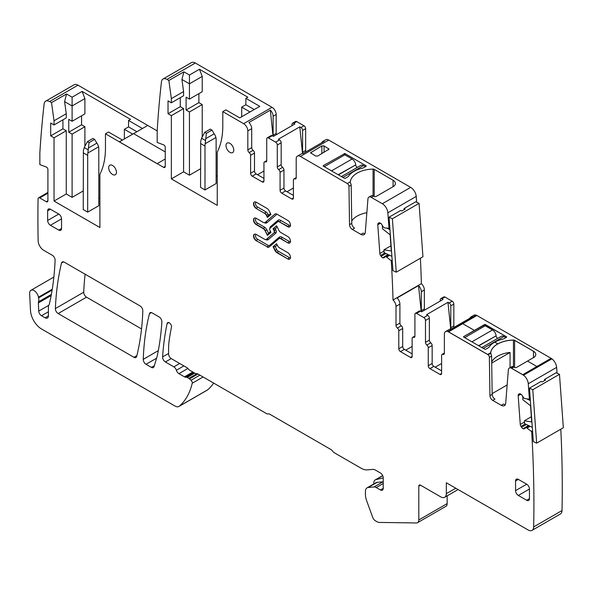 <?xml version="1.0" encoding="UTF-8"?>
<svg xmlns="http://www.w3.org/2000/svg" width="593" height="593" viewBox="0 0 593 593"><rect width="100%" height="100%" fill="white"/><g stroke="black" fill="none" stroke-linecap="round" stroke-linejoin="round"><path stroke-width="0.89" d="M46.247 201.687A2.357 1.364 -120 0 0 47.425 201.805A2.357 1.364 -120 0 0 47.914 200.723L46.247 201.687L39.731 197.929A2.357 1.364 60 0 0 38.552 197.81A2.357 1.364 60 0 0 38.063 198.855A1173.288 677.399 -120 0 0 38.145 240.676A1173.288 677.399 -120 0 0 38.152 240.832A7.865 4.544 -120 0 0 43.712 250.305L52.317 255.279A3.929 2.268 -120 0 1 55.097 260.238A314.557 181.606 -120 0 1 49.434 303.757A7.954 4.596 -120 0 1 48.804 305.217A3.929 2.268 -120 0 0 48.411 306.625L48.411 315.884L45.075 317.811A4.722 2.728 -120 0 0 47.433 318.041A4.722 2.728 -120 0 0 48.411 315.884M383.219 483.54L376.251 487.565L380.439 489.981A3.929 2.268 -120 0 0 382.403 490.174A3.929 2.268 -120 0 0 383.219 488.38L383.219 477.78A3.929 2.268 -120 0 0 380.439 472.969L375.525 470.13A7.865 4.544 -120 0 0 372.745 469.382L367.371 469.864A18.086 10.444 -120 0 1 360.974 468.151L334.289 452.741A3.929 2.268 -120 0 1 332.621 451.14A3.929 2.268 -120 0 0 330.953 449.531L269.785 414.218A3.929 2.268 -120 0 0 268.118 413.899A3.929 2.268 -120 0 1 266.45 413.573L197.98 374.042A3.929 2.268 -120 0 0 196.513 373.679A3.929 2.268 -120 0 1 195.053 373.316L189.486 370.106A2.357 1.364 -120 0 1 188.515 369.187A3.929 2.268 -120 0 0 186.899 367.645L171.362 358.676A3.929 2.268 -120 0 1 168.582 353.858L168.582 348.632A62.91 36.321 -120 0 1 169.005 341.805A269.341 155.499 -120 0 1 171.466 327.173A3.143 1.816 -120 0 0 170.354 323.734A3.143 1.816 -120 0 0 167.715 322.651A3.143 1.816 -120 0 0 167.115 323.578A314.557 181.606 -120 0 0 162.601 356.919A3.929 2.268 -120 0 0 165.373 361.96L173.838 366.852A3.929 2.268 -120 0 1 176.388 370.247A3.929 2.268 -120 0 0 178.938 373.642L184.482 376.851A3.929 2.268 -120 0 0 185.661 377.222L186.61 377.259A1.964 1.134 -120 0 1 187.195 377.452L188.796 378.371A3.929 2.268 -120 0 1 189.515 378.897L191.035 380.246A2.357 1.364 -120 0 1 192.221 383.241A94.369 54.482 -120 0 1 179.368 406.161A7.865 4.544 -120 0 1 178.96 406.45A7.865 4.544 -120 0 1 175.031 406.064L41.599 329.026A15.729 9.08 -120 0 1 30.495 310.532L29.65 293.476A6.293 3.632 -120 0 1 30.947 290.288A6.293 3.632 -120 0 1 35.372 291.556A6.293 3.632 -120 0 1 38.449 297.226A7.954 4.596 -120 0 0 38.582 297.894A7.865 4.544 -120 0 1 38.523 301.807A3.929 2.268 -120 0 0 38.375 302.934L38.738 311.11A3.929 2.268 -120 0 0 41.517 315.75L45.075 317.811M376.251 487.565A6.293 3.632 -120 0 0 374.027 486.964L368.209 487.483A7.865 4.544 -120 0 0 367.052 487.839A7.865 4.544 -120 0 0 365.429 491.441L365.429 494.162A15.729 9.08 -120 0 0 366.726 500.944L372.775 517.563A3.929 2.268 -120 0 0 375.228 520.684L376.933 521.67A7.865 4.544 -120 0 0 379.372 522.426L416.464 522.952A5.9 3.402 -120 0 0 417.583 522.67A5.9 3.402 -120 0 0 418.806 519.972L418.806 486.127A2.357 1.364 -120 0 1 419.295 485.052A2.357 1.364 -120 0 1 420.474 485.163L440.769 496.882A7.865 4.544 -120 0 0 444.706 497.275A7.865 4.544 -120 0 0 446.329 493.672L446.329 482.761L528.111 529.972A7.865 4.544 -120 0 0 532.04 530.364A7.865 4.544 -120 0 0 533.67 526.918A1187.853 685.812 -120 0 0 531.676 431.845A0.786 0.452 -120 0 0 531.365 431.422L526.206 427.434L524.457 428.68A2.75 1.586 -120 0 1 524.345 428.761A2.75 1.586 -120 0 1 523.137 428.717L528.437 425.448M417.583 522.67L445.943 506.296A5.9 3.402 -120 0 0 447.166 503.598L418.806 519.972M447.166 495.852L447.166 503.598M532.04 530.364L560.4 513.99A7.865 4.544 -120 0 0 562.031 510.543A1187.853 685.812 -120 0 0 560.8 429.199M532.596 431.319L531.676 431.845M526.391 424.477L521.521 427.286A2.75 1.586 -120 0 0 522.944 428.62M521.521 427.286L520.95 426.397L525.235 423.928M530.216 398.585L529.201 399.178A0.786 0.452 -120 0 1 529.023 399.208L524.093 398.392L522.04 395.338A2.75 1.586 -120 0 0 520.617 393.997L520.424 393.908A2.75 1.586 -120 0 0 519.216 393.856A2.75 1.586 -120 0 0 519.105 393.937L518.623 394.323A2.75 1.586 -120 0 0 518.178 395.701L520.261 424.477A2.75 1.586 -120 0 0 520.95 426.397M529.201 399.178A0.786 0.452 -120 0 0 529.356 398.755L528.274 383.753A7.865 4.544 -120 0 0 523.515 375.206L511.062 368.023A4.722 2.728 -120 0 0 509.313 368.075A4.722 2.728 -120 0 0 508.342 369.906L505.71 403.196A6.293 3.632 -120 0 1 504.421 405.634A6.293 3.632 -120 0 1 501.278 405.323L492.724 400.386A3.929 2.268 -120 0 1 489.944 395.627L489.373 357.327A2.357 1.364 -120 0 0 488.128 354.777L447.878 331.539A5.9 3.402 -120 0 0 445.61 331.576A5.9 3.402 -120 0 0 444.387 334.274L444.387 353.272A2.357 1.364 -120 0 1 443.898 354.355A2.357 1.364 -120 0 1 442.993 354.369A2.357 1.364 60 0 0 442.096 354.384L444.387 353.065M557.049 373.167L556.627 367.378A7.865 4.544 -120 0 0 551.875 358.839L523.515 375.206A7.865 4.544 -120 0 0 522.73 374.694L511.67 368.305A4.722 2.728 -120 0 0 511.062 368.023L513.286 366.733A4.722 2.728 -120 0 0 511.537 366.785L509.313 368.075M451.125 329.063A2.357 1.364 60 0 1 450.784 327.692L450.784 305.862A2.357 1.364 -120 0 0 449.116 302.971L447.967 302.311L426.56 314.675L427.701 315.335A2.357 1.364 -120 0 1 429.369 318.226L429.369 340.108A2.357 1.364 -120 0 0 430.763 342.813A2.357 1.364 60 0 1 432.156 345.511L432.156 363.494A2.357 1.364 60 0 0 433.824 366.378L441.607 370.877M454.179 327.292A2.357 1.364 60 0 1 453.838 325.928L453.838 304.098A2.357 1.364 -120 0 0 452.17 301.207L449.116 302.971M440.214 301.088L440.214 299.761A2.357 1.364 60 0 1 440.703 298.687A2.357 1.364 60 0 1 441.881 298.798L443.03 299.465L421.623 311.822L420.474 311.162A2.357 1.364 60 0 0 419.295 311.043L415.404 313.289A2.357 1.364 60 0 1 416.582 313.408L423.81 317.581L427.701 315.335M440.703 298.687L443.764 296.915A2.357 1.364 60 0 1 444.943 297.034L452.17 301.207M424.625 310.087A2.357 1.364 -120 0 1 424.366 308.916L421.312 310.68A2.357 1.364 -120 0 0 421.534 311.77M424.366 308.916L424.366 289.97A5.9 3.402 60 0 0 421.393 283.639A1187.853 685.812 -120 0 0 421.386 283.439A1187.853 685.812 -120 0 0 420.393 258.244M421.312 310.68L421.312 291.741L424.366 289.97M421.393 283.639L393.033 300.014A5.9 3.402 60 0 1 396.005 306.344L399.904 304.098A5.9 3.402 60 0 0 397.117 297.945L418.525 285.589A5.9 3.402 60 0 1 421.312 291.741M393.033 300.014A1187.853 685.812 -120 0 0 393.026 299.806A1187.853 685.812 -120 0 0 391.261 260.727L385.798 256.48L384.056 257.733A2.75 1.586 -120 0 1 383.938 257.807A2.75 1.586 -120 0 1 382.737 257.762L388.03 254.501M392.173 260.201L391.261 260.727M385.984 253.522L381.121 256.332A2.75 1.586 -120 0 0 382.537 257.666M381.121 256.332L380.543 255.45L384.827 252.974M389.823 227.808L388.993 228.29L384.642 227.89L383.486 227.252L381.633 224.384A2.75 1.586 -120 0 0 380.217 223.042L380.017 222.953A2.75 1.586 -120 0 0 378.816 222.901A2.75 1.586 -120 0 0 378.697 222.983L378.215 223.368A2.75 1.586 -120 0 0 377.771 224.747L379.861 253.522A2.75 1.586 -120 0 0 380.543 255.45M364.925 233.686A6.293 3.632 -120 0 1 363.094 233.086L360.87 234.368L352.316 229.432L354.547 228.149A3.929 2.268 -120 0 1 351.768 223.391L349.536 224.673L348.966 186.372A2.357 1.364 -120 0 0 347.298 183.519L300.369 156.419L328.722 140.044L410.682 187.366A7.865 4.544 -120 0 1 416.227 196.424L416.642 202.213M416.227 196.424L387.866 212.798L388.993 228.29M387.866 212.798A7.865 4.544 -120 0 0 382.329 203.74L371.262 197.35A4.722 2.728 -120 0 0 368.905 197.121A4.722 2.728 -120 0 0 367.942 198.951L365.303 232.241A6.293 3.632 -120 0 1 364.013 234.68A6.293 3.632 -120 0 1 360.87 234.368M350.255 182.34L350.3 181.784A23.594 13.624 180 0 1 373.049 169.094A1.571 0.912 180 0 1 374.213 169.353L393.092 180.257A7.865 4.544 180 0 1 395.39 183.467A7.865 4.544 180 0 1 393.092 186.676L376.266 196.387A1.571 0.912 180 0 1 374.042 196.387L373.486 196.068A4.722 2.728 -120 0 0 371.129 195.831L368.905 197.121M315.572 156.011L310.621 152.779L321.858 145.908L324.082 145.908L329.041 149.147L317.796 156.011L315.572 156.011M323.163 166.047L344.296 178.248A0.786 0.452 180 0 0 345.408 178.248L347.913 176.803A2.75 1.586 180 0 0 348.528 176.254A24.38 14.076 180 0 1 362.523 168.175A2.75 1.586 180 0 0 363.479 167.819L365.985 166.374L365.985 165.729L344.852 153.528L344.852 154.817L352.094 158.998L331.517 170.873M344.852 153.528L323.163 165.729M365.985 165.729A0.786 0.452 180 0 1 365.985 166.374M300.369 156.419A5.9 3.402 -120 0 0 297.419 156.129A5.9 3.402 -120 0 0 296.196 158.828L296.196 177.826A2.357 1.364 -120 0 1 295.707 178.901A2.357 1.364 -120 0 1 294.803 178.923A2.357 1.364 60 0 0 293.906 178.938L296.196 177.611M328.722 140.044A5.9 3.402 -120 0 0 325.779 139.755L322.718 141.519A5.9 3.402 -120 0 0 321.732 142.757M297.419 156.129L301.311 153.883A5.9 3.402 -120 0 1 302.875 153.646L324.282 141.29A5.9 3.402 -120 0 0 322.718 141.519M302.934 153.609A2.357 1.364 60 0 1 302.593 152.245L302.593 130.416A2.357 1.364 -120 0 0 300.925 127.525L299.776 126.865L278.369 139.222L279.518 139.889A2.357 1.364 -120 0 1 281.186 142.772L281.186 164.661A2.357 1.364 -120 0 0 282.572 167.359A2.357 1.364 60 0 1 283.965 170.065L283.965 188.04A2.357 1.364 60 0 0 285.633 190.931L293.416 195.423M305.988 151.845A2.357 1.364 60 0 1 305.647 150.481L305.647 128.651A2.357 1.364 -120 0 0 303.979 125.76L300.925 127.525M292.023 125.642L292.023 124.315A2.357 1.364 60 0 1 292.512 123.233A2.357 1.364 60 0 1 293.691 123.351L294.84 124.019L273.432 136.375L272.283 135.715A2.357 1.364 60 0 0 271.105 135.597L267.213 137.843A2.357 1.364 60 0 1 268.392 137.961L275.619 142.135L279.518 139.889M292.512 123.233L295.573 121.469A2.357 1.364 60 0 1 296.752 121.587L303.979 125.76M276.434 134.641A2.357 1.364 -120 0 1 276.175 133.462L273.121 135.234A2.357 1.364 -120 0 0 273.343 136.323M276.175 133.462L276.175 114.523A5.9 3.402 60 0 0 272.009 107.303L195.327 63.028A7.865 4.544 -120 0 0 191.391 62.636L163.031 79.01A7.865 4.544 -120 0 0 161.444 81.849A1173.288 677.399 -120 0 0 157.182 130.808L157.182 142.453L163.616 144.862A1.964 1.134 -120 0 1 165.247 147.383L165.247 166.374A2.357 1.364 60 0 1 164.758 167.456A2.357 1.364 60 0 1 163.579 167.337L165.247 166.374M273.121 135.234L273.121 116.287L276.175 114.523M273.017 136.131L270.334 110.142L248.927 122.499A5.9 3.402 60 0 1 251.714 128.651L251.714 147.642A2.357 1.364 60 0 0 253.1 150.348L249.208 152.594A2.357 1.364 60 0 1 247.822 149.896L247.822 130.897L251.714 128.651M270.334 110.142A5.9 3.402 60 0 1 273.121 116.287M199.441 69.255L202.22 76.423L189.434 83.806L189.434 75.037L199.441 69.255L247.822 97.185L245.873 98.312L259.771 106.34L239.757 117.896L225.851 109.868L222.798 111.632L243.649 123.67A5.9 3.402 60 0 1 247.822 130.897M195.327 63.028L166.967 79.403L168.857 80.492L183.874 71.827L181.925 79.469L183.593 91.567L183.593 95.747L171.362 102.804L168.027 100.877L168.027 113.723L180.257 106.658L183.593 108.586L183.593 171.829L189.434 175.202L200.553 168.783M189.434 75.037L183.874 71.827M166.967 79.403A7.865 4.544 -120 0 0 163.031 79.01M54.03 201.049L66.268 193.985L66.268 130.742L54.03 137.798L54.03 201.049L99.906 227.534L99.906 174.238A86.504 49.945 -120 0 0 105.465 148.028L105.465 133.788L157.182 163.705L119.371 141.875L147.731 125.442L77.994 85.184A7.865 4.544 -120 0 0 74.066 84.792L45.705 101.166A7.865 4.544 -120 0 0 44.119 104.005A1173.288 677.399 -120 0 0 39.85 152.964L39.85 164.609L46.284 167.011A1.964 1.134 -120 0 1 47.914 169.531L47.914 200.723M77.994 85.184L49.634 101.551A7.865 4.544 -120 0 0 45.705 101.166M143.261 359.343A3.929 2.268 -120 0 0 146.034 364.28L151.4 367.378A3.929 2.268 -120 0 0 153.365 367.571A3.929 2.268 -120 0 0 154.061 366.615L156.93 357.09A31.459 18.161 -120 0 0 157.323 355.541A314.557 181.606 -120 0 0 161.882 321.977A3.929 2.268 -120 0 0 159.109 316.936L152.112 312.896A3.929 2.268 -120 0 0 150.148 312.696A3.929 2.268 -120 0 0 149.421 313.756A290.963 167.989 -120 0 0 143.261 359.343L158.301 350.656M140.037 305.921L64.222 262.15A3.929 2.268 -120 0 0 62.258 261.95A3.929 2.268 -120 0 0 61.524 263.033A314.557 181.606 -120 0 0 55.379 308.582A3.929 2.268 -120 0 0 58.158 313.549L133.959 357.312A3.929 2.268 -120 0 0 135.93 357.505A3.929 2.268 -120 0 0 136.657 356.445A290.963 167.989 -120 0 0 142.817 310.865A3.929 2.268 -120 0 0 140.037 305.921M85.103 274.203A314.557 181.606 -120 0 0 83.739 292.208A3.929 2.268 -120 0 0 86.519 297.175L141.534 328.937M501.278 405.323L503.501 404.041A6.293 3.632 -120 0 0 505.332 404.641M492.16 393.611L507.156 384.953M463.57 337.002L484.703 349.203A0.786 0.452 180 0 0 485.815 349.203L488.313 347.757A2.75 1.586 180 0 0 488.936 347.209A24.38 14.076 180 0 1 494.732 342.154L497.772 343.91A23.594 13.624 180 0 0 490.7 352.739L491.123 354.458A2.357 1.364 -120 0 1 491.597 356.037L492.168 394.345A3.929 2.268 -120 0 0 494.947 399.104L492.724 400.386M441.607 373.442A2.357 1.364 60 0 1 441.118 374.524A2.357 1.364 60 0 1 439.939 374.405L441.607 373.442L441.607 355.466A2.357 1.364 60 0 1 442.096 354.384M439.939 374.405L429.925 368.631A2.357 1.364 60 0 1 428.257 365.74L428.257 347.757L432.156 345.511M429.369 340.108L425.477 342.354A2.357 1.364 -120 0 0 426.871 345.059A2.357 1.364 60 0 1 428.257 347.757M425.477 342.354L425.477 320.472A2.357 1.364 -120 0 0 423.81 317.581M414.915 336.046L412.624 337.373A2.357 1.364 -120 0 1 413.521 337.35A2.357 1.364 60 0 0 414.425 337.335A2.357 1.364 60 0 0 414.915 336.253L414.915 314.372A2.357 1.364 60 0 1 415.404 313.289M412.624 337.373A2.357 1.364 -120 0 0 412.135 338.447L412.135 356.43L410.467 357.394A2.357 1.364 -120 0 0 411.646 357.505A2.357 1.364 -120 0 0 412.135 356.43M410.467 357.394L400.46 351.612L404.352 349.366L412.135 353.858M398.792 330.746L402.684 328.5A2.357 1.364 -120 0 0 401.291 325.794L397.399 328.04A2.357 1.364 -120 0 1 398.792 330.746L398.792 348.721A2.357 1.364 -120 0 0 400.46 351.612M402.684 328.5L402.684 346.475A2.357 1.364 -120 0 0 404.352 349.366M397.399 328.04A2.357 1.364 60 0 1 396.005 325.342L396.005 306.344M401.291 325.794A2.357 1.364 60 0 1 399.904 323.096L399.904 304.098M366.852 212.717A23.594 13.624 0 0 0 351.731 220.967M349.536 224.673A3.929 2.268 -120 0 0 352.316 229.432M351.768 223.391L351.189 185.09A2.357 1.364 -120 0 0 350.715 183.504L350.255 182.37M293.416 197.995A2.357 1.364 60 0 1 292.927 199.078A2.357 1.364 60 0 1 291.749 198.959L293.416 197.995L293.416 180.013A2.357 1.364 60 0 1 293.906 178.938M291.749 198.959L281.742 193.177A2.357 1.364 60 0 1 280.074 190.286L280.074 172.311L283.965 170.065M281.186 164.661L277.287 166.907A2.357 1.364 -120 0 0 278.68 169.613A2.357 1.364 60 0 1 280.074 172.311M277.287 166.907L277.287 145.026A2.357 1.364 -120 0 0 275.619 142.135M266.724 160.599L264.434 161.919A2.357 1.364 -120 0 1 265.338 161.904A2.357 1.364 60 0 0 266.235 161.889A2.357 1.364 60 0 0 266.724 160.807L266.724 138.925A2.357 1.364 60 0 1 267.213 137.843M264.434 161.919A2.357 1.364 -120 0 0 263.944 163.001L263.944 180.976L262.276 181.94A2.357 1.364 -120 0 0 263.455 182.058A2.357 1.364 -120 0 0 263.944 180.976M262.276 181.94L252.27 176.165L256.161 173.919L263.944 178.411M249.208 152.594A2.357 1.364 -120 0 1 250.602 155.299L250.602 173.275A2.357 1.364 -120 0 0 252.27 176.165M250.602 155.299L254.493 153.046L254.493 171.029A2.357 1.364 -120 0 0 256.161 173.919M254.493 153.046A2.357 1.364 -120 0 0 253.1 150.348M222.798 111.632L222.798 125.872A86.504 49.945 -120 0 1 217.238 152.09L217.238 205.378L171.362 178.893L183.593 171.829M216.126 175.847L217.238 176.484M171.362 178.893L171.362 115.65L183.593 108.586M171.362 115.65L168.027 113.723M180.257 97.667L180.257 106.658M171.362 102.804L171.362 98.631L183.593 91.567M171.362 98.631L168.857 80.492M105.465 133.788L108.526 132.024L122.425 140.044L119.371 141.816L163.579 167.337M98.794 197.995L99.906 198.64M66.268 193.985L72.101 197.358L83.228 190.931M66.268 130.742L62.932 128.814L50.694 135.879L54.03 137.798M54.03 124.96L66.268 117.896L66.268 113.723L54.03 120.787L54.03 124.96L50.694 123.033L50.694 135.879M62.932 119.823L62.932 128.814M66.268 113.723L64.6 101.625L66.542 93.976L51.532 102.648L54.03 120.787M233.775 150.081A5.507 3.18 -120 0 0 231.374 144.536A5.507 3.18 -120 0 0 227.134 143.069A5.507 3.18 -120 0 0 225.992 145.582A5.507 3.18 -120 0 0 228.394 151.126A5.507 3.18 -120 0 0 232.641 152.601A5.507 3.18 -120 0 0 233.775 150.081M518.341 479.389L515.562 480.99A3.929 2.268 -120 0 1 516.377 479.188A3.929 2.268 -120 0 1 518.341 479.389L526.68 484.199L515.562 490.626A3.929 2.268 -120 0 0 518.341 495.437L526.68 500.255A3.929 2.268 -120 0 0 528.652 500.448A3.929 2.268 -120 0 0 529.46 498.646L529.46 489.017A3.929 2.268 -120 0 0 526.68 484.199M515.562 480.99L515.562 490.626M108.667 167.737A5.507 3.18 -120 0 0 111.069 173.275A5.507 3.18 -120 0 0 115.309 174.75A5.507 3.18 -120 0 0 116.45 172.229A5.507 3.18 -120 0 0 114.049 166.692A5.507 3.18 -120 0 0 109.809 165.217A5.507 3.18 -120 0 0 108.667 167.737M256.243 240.743L267.31 246.807L256.243 240.743A3.854 2.224 -120 0 1 253.722 237.348A3.854 2.224 -120 0 1 254.315 234.257A3.854 2.224 -120 0 1 256.243 234.45L264.515 239.224A3.536 2.046 -120 0 0 266.279 239.402A3.536 2.046 -120 0 0 266.457 239.275L274.033 232.841A2.12 1.223 -120 0 0 274.033 230.662L273.084 228.75L275.263 228.728L275.797 229.787L274.033 230.662M280.8 238.801L281.082 238.645A3.536 2.046 -120 0 0 279.31 238.468L279.029 238.631A3.536 2.046 -120 0 1 280.8 238.801L287.775 242.826A3.854 2.224 -120 0 0 289.695 243.019A3.854 2.224 -120 0 0 290.288 239.928A3.854 2.224 -120 0 0 287.775 236.533L280.8 232.508A3.536 2.046 -120 0 1 278.858 230.314L276.59 225.77L273.084 228.75M279.029 238.631A3.536 2.046 -120 0 0 278.858 238.749L269.103 247.029A3.773 2.179 -120 0 1 268.918 247.155A3.773 2.179 -120 0 1 267.035 246.97M256.243 208.506A3.854 2.224 -120 0 1 253.722 205.111A3.854 2.224 -120 0 1 254.315 202.028A3.854 2.224 -120 0 1 256.243 202.213L267.035 208.447A3.773 2.179 -120 0 1 269.103 210.782L270.934 214.451L267.428 217.423L266.457 215.474A3.536 2.046 -120 0 0 264.515 213.28L256.243 208.506L264.515 213.28M256.243 224.628L263.218 228.653A3.536 2.046 60 0 1 265.16 230.847L267.428 235.391L270.934 232.412L269.978 230.499A2.12 1.223 60 0 1 269.978 228.32L277.561 221.886A3.536 2.046 60 0 1 277.732 221.76A3.536 2.046 60 0 1 279.503 221.938L287.775 226.711A3.854 2.224 60 0 0 289.695 226.904A3.854 2.224 60 0 0 290.288 223.813A3.854 2.224 60 0 0 287.775 220.418L276.983 214.192A3.773 2.179 60 0 0 275.093 214.006A3.773 2.179 60 0 0 274.907 214.132L265.16 222.412A3.536 2.046 60 0 1 264.982 222.531A3.536 2.046 60 0 1 263.218 222.36L256.243 218.335A3.854 2.224 60 0 0 254.315 218.142A3.854 2.224 60 0 0 253.722 221.226A3.854 2.224 60 0 0 256.243 224.628L256.524 224.465A3.854 2.224 60 0 1 254.041 221.196A3.854 2.224 60 0 1 254.464 218.068M276.612 243.79L273.084 246.71L276.59 243.738L277.561 245.687A3.536 2.046 60 0 0 279.503 247.881L287.775 252.655A3.854 2.224 60 0 1 290.288 256.05A3.854 2.224 60 0 1 289.695 259.134A3.854 2.224 60 0 1 287.775 258.941L276.983 252.714A3.773 2.179 60 0 1 274.907 250.379L275.189 250.216A3.773 2.179 60 0 0 277.265 252.559L276.983 252.714M273.084 246.71L274.907 250.379M50.42 209.233A3.929 2.268 -120 0 0 48.456 209.04A3.929 2.268 -120 0 0 47.64 210.841L47.64 220.47A3.929 2.268 -120 0 0 50.42 225.288L58.759 230.099A3.929 2.268 -120 0 0 60.723 230.299A3.929 2.268 -120 0 0 61.539 228.498L61.539 218.861A3.929 2.268 -120 0 0 58.759 214.051L50.42 209.233L47.64 210.841M450.724 329.056L447.967 302.311M445.61 331.576L449.501 329.33A5.9 3.402 -120 0 1 451.065 329.093L472.473 316.736A5.9 3.402 -120 0 0 470.909 316.966A5.9 3.402 -120 0 0 469.923 318.204M441.607 363.494L435.21 367.186M421.2 311.584L418.525 285.589M405.738 350.166L412.135 346.475M302.534 153.609L299.776 126.865M293.416 188.04L287.019 191.732M257.547 174.72L263.944 171.029M245.873 98.312L245.873 104.731L254.212 109.549M245.873 104.731L241.699 107.14L241.699 114.96A86.504 49.945 -120 0 1 241.685 116.784M202.22 76.423L202.22 91.73L189.434 99.113L186.098 97.185L186.098 110.031L198.885 102.648L198.885 93.657M189.434 175.202L189.434 111.958L202.22 104.576L198.885 102.648M202.22 104.576L202.22 136.916M189.434 99.113L189.434 83.806L181.925 79.469M136.887 131.698L128.548 126.887L128.548 120.468L142.446 128.488L147.731 125.442L157.182 130.897M128.548 120.468L130.49 119.341L82.116 91.411L84.895 98.579L84.895 113.886L72.101 121.268L68.766 119.341L68.766 132.18L81.56 124.797L81.56 115.813M128.548 126.887L124.374 129.296L124.374 137.109A86.504 49.945 -120 0 1 124.352 138.932M72.101 197.358L72.101 134.107L84.895 126.724L81.56 124.797M84.895 126.724L84.895 146.226M84.895 98.579L72.101 105.962L72.101 97.193L66.542 93.976M82.116 91.411L72.101 97.193M72.101 121.268L72.101 105.962L64.6 101.625M510.062 367.638L510.062 352.45L491.701 363.057M189.434 111.958L186.098 110.031M72.101 134.107L68.766 132.18M267.71 217.26L268.54 215.252L268.214 214.599L266.731 215.318A3.536 2.046 -120 0 0 264.789 213.124A1.179 0.682 120 0 0 265.627 211.679L257.355 206.905A1.179 0.682 -60 0 1 256.524 208.351A3.854 2.224 -120 0 1 254.041 205.082A3.854 2.224 -120 0 1 254.464 201.954M267.71 235.228L268.54 233.219L270.504 231.552M273.358 246.555L275.263 246.688L276.672 249.505L275.189 250.216L273.358 246.555M491.686 361.871A23.594 13.624 180 0 1 510.062 352.45M250.046 111.958L241.699 107.14M132.713 134.107L124.374 129.296M178.96 406.45L207.32 390.083A7.865 4.544 -120 0 0 207.728 389.794A94.369 54.482 -120 0 0 213.68 383.108M49.634 101.551L51.532 102.648M506.385 337.328L506.385 336.75A0.786 0.452 0 0 1 506.615 337.039A0.786 0.452 0 0 0 506.385 336.75L506.385 336.683A0.786 0.452 0 0 1 506.385 337.328L503.887 338.773A2.75 1.586 180 0 1 502.923 339.129A24.38 14.076 180 0 0 494.732 342.154L497.772 343.91A23.594 13.624 180 0 1 513.449 340.048A1.571 0.912 180 0 1 514.613 340.308L533.492 351.212A7.865 4.544 180 0 1 535.798 354.421A7.865 4.544 180 0 1 533.492 357.631L527.518 361.085L536.91 366.504A7.865 4.544 -120 0 1 537.695 367.023L551.875 358.839A7.865 4.544 -120 0 0 551.09 358.32L476.913 315.498A5.9 3.402 -120 0 0 476.238 315.165A5.9 3.402 -120 0 0 473.97 315.202L470.909 316.966M513.449 340.048L513.449 340.108A23.594 13.624 180 0 0 497.772 343.97L497.772 343.97A23.594 13.624 180 0 0 490.663 353.265L490.663 353.265A1.571 0.912 0 0 0 490.663 353.295A1.571 0.912 0 0 0 490.663 353.295A23.594 13.624 180 0 1 513.449 340.108A1.571 0.912 180 0 1 514.613 340.375L514.613 367.423M506.385 336.683L484.703 324.482L463.57 336.683L485.259 324.549L485.259 325.765L492.501 329.953L471.924 341.827M485.259 324.482L506.385 336.75L485.259 324.549L484.703 324.549L484.703 326.091M533.492 351.212L514.613 340.375A1.571 0.912 180 0 0 513.449 340.108L513.449 366.8M533.492 357.631L533.492 351.271A7.865 4.544 180 0 1 535.798 354.451A7.865 4.544 180 0 0 533.492 351.271L514.613 340.308M490.663 353.317L488.128 354.777A2.357 1.364 -120 0 0 487.705 354.466L448.553 331.865A5.9 3.402 -120 0 0 447.878 331.539L476.238 315.165L447.878 331.539L488.128 354.777L490.663 353.317M157.182 163.646L165.247 158.991L157.182 163.646M215.192 135.441L215.926 137.509A15.729 9.08 -60 0 1 216.126 139.822L216.126 183.548L205 189.968L205 146.071A15.729 9.08 -60 0 1 205.178 143.721L206.394 133.306L211.953 130.097L215.192 135.441M211.953 130.097L210.285 129.133L204.726 132.343L201.568 138.258L200.731 141.149L200.553 187.403L205 189.968M204.726 132.343L206.394 133.306M97.86 144.751L98.594 146.819A15.729 9.08 -60 0 1 98.794 149.132L98.794 205.704L87.675 212.124L87.675 155.381A15.729 9.08 -60 0 1 87.846 153.031L89.061 142.617L94.628 139.407L97.86 144.751M94.628 139.407L92.96 138.443L87.393 141.653L84.243 147.568L83.398 150.459L83.228 209.551L87.675 212.124M87.393 141.653L89.061 142.617M478.581 345.675L496.104 335.846A2.357 1.364 -120 0 0 497.66 338.388M496.074 335.571A5.115 2.95 -120 0 0 492.501 329.953M483.31 348.402L503.887 336.52A5.115 2.95 -120 0 0 501.33 336.268L481.812 347.535M503.887 336.52L505.829 337.647M464.682 337.647L485.259 325.765M338.18 174.72L355.704 164.891A2.357 1.364 -120 0 0 357.26 167.434M355.667 164.617A5.115 2.95 -120 0 0 352.094 158.998M342.902 177.448L363.479 165.566A5.115 2.95 -120 0 0 360.922 165.314L341.405 176.581M363.479 165.566L365.429 166.692M324.275 166.692L344.852 154.817M382.744 475.705L382.693 475.719A7.472 4.314 -120 0 0 381.988 475.994L375.317 479.848A7.472 4.314 -120 0 0 373.768 483.265L373.768 483.97M382.693 475.719L376.021 479.574L383.219 477.906M376.021 479.574A7.472 4.314 -120 0 0 375.317 479.848M383.219 481.82A6.293 3.632 -120 0 0 382.922 481.827L377.104 482.346A7.865 4.544 -120 0 0 375.955 482.702L367.052 487.839M186.654 367.527L186.654 367.504A3.929 2.268 -120 0 0 187.833 368.505L178.938 373.642M133.551 133.625L165.247 151.927L133.551 133.625M476.913 315.498L462.733 323.682A5.9 3.402 -120 0 0 462.058 323.355A5.9 3.402 -120 0 1 462.733 323.682L474.415 330.42L463.57 336.683M484.703 324.482L474.415 330.42L462.733 323.682L448.553 331.865M551.09 358.32L536.91 366.504A7.865 4.544 -120 0 1 537.695 367.023L523.515 375.206L511.062 368.023L513.286 366.733A4.722 2.728 -120 0 1 513.894 367.023L514.45 367.341A1.571 0.912 180 0 0 516.673 367.341L527.518 361.085L536.91 366.504L522.73 374.694M532.299 427.294L524.546 423.602L524.345 420.785L531.335 416.753M524.345 420.785L531.713 421.949L530.535 405.738L522.811 399.704L522.93 396.71M530.364 400.586L527.125 399.045M523.241 397.199L522.611 396.895M536.658 443.141L533.337 441.555L529.46 388.148L541.135 381.403L542.247 381.929L545.582 380.002L544.47 379.476L556.152 372.738L559.473 374.316L563.35 427.731L536.658 443.141L532.781 389.727L559.473 374.316M529.46 388.148L532.781 389.727M544.47 379.476L544.552 380.595M391.899 256.339L384.145 252.648L383.938 249.831L390.928 245.799M383.938 249.831L391.306 250.995L390.127 234.784L382.411 228.75L382.522 225.755M389.957 229.632L386.718 228.09M382.841 226.244L382.203 225.94M396.257 272.187L392.929 270.601L389.052 217.194L400.727 210.448L401.839 210.975L405.175 209.055L404.07 208.521L415.745 201.783L419.066 203.362L422.942 256.776L396.257 272.187L392.381 218.773L419.066 203.362M389.052 217.194L392.381 218.773M404.07 208.521L404.152 209.64M168.82 322.592L167.115 323.578M168.582 353.465L162.601 356.919M383.219 488.38L380.439 489.981M382.922 481.827L374.027 486.964M377.104 482.346L368.209 487.483M420.474 485.163L418.806 486.127M455.787 488.217L446.329 493.672M562.031 510.543L533.67 526.918M532.551 430.733L531.365 431.422M527.244 427.946L530.149 426.263M530.046 426.219L527.155 427.887M526.206 427.434L529.097 425.767M529 425.722L526.05 427.42M528.63 425.544L523.137 428.717M524.434 422.068L520.261 424.477M518.178 395.701L520.876 394.145M519.638 393.73L518.623 394.323M530.194 398.274L529.356 398.755M556.627 367.378L528.274 383.753M450.784 327.692L453.838 325.928M450.784 305.862L453.838 304.098M441.881 298.798L444.943 297.034M416.582 313.408L420.474 311.162M386.836 256.991L389.742 255.316M389.638 255.264L386.747 256.932M385.798 256.48L388.689 254.812M388.593 254.768L385.643 256.465L388.593 254.768M388.222 254.59L382.737 257.762M384.034 251.113L379.861 253.522M377.771 224.747L380.476 223.19M379.238 222.775L378.215 223.368M410.682 187.366L382.329 203.74M350.3 181.784L347.298 183.519M373.486 196.068L371.262 197.35M302.593 152.245L305.647 150.481M302.593 130.416L305.647 128.651M293.691 123.351L296.752 121.587M268.392 137.961L272.283 135.715M243.649 123.67L272.009 107.303M39.731 197.929L47.914 193.199M52.251 289.258L38.449 297.226M52.117 290.073L38.582 297.894M156.596 358.187L146.034 364.28M151.43 312.6L149.421 313.756M136.857 355.637L133.959 357.312M86.519 297.175L58.158 313.549M83.739 292.208L55.379 308.582M63.562 261.861L61.524 263.033M492.168 394.345L489.944 395.627M491.597 356.037L489.373 357.327M444.365 353.576L442.993 354.369M429.925 368.631L433.824 366.378M428.257 365.74L432.156 363.494M426.871 345.059L430.763 342.813M425.477 320.472L429.369 318.226M413.521 337.35L414.892 336.565M402.684 346.475L398.792 348.721M396.005 325.342L399.904 323.096M351.189 185.09L348.966 186.372M296.174 178.13L294.803 178.923M281.742 193.177L285.633 190.931M280.074 190.286L283.965 188.04M278.68 169.613L282.572 167.359M277.287 145.026L281.186 142.772M265.338 161.904L266.702 161.118M254.493 171.029L250.602 173.275M247.822 149.896L251.714 147.642M41.517 315.75L48.411 311.77M48.708 305.358L38.738 311.11M38.375 302.934L51.154 295.559M51.369 294.387L38.523 301.807M529.46 498.646L526.68 500.255M518.341 495.437L529.46 489.017M266.413 239.305A3.536 2.046 -120 0 0 266.561 239.238A3.536 2.046 -120 0 0 266.731 239.112L274.033 232.841M266.457 239.275L266.731 239.112A1.179 0.956 -130.3 0 1 268.214 239.616L275.797 233.182A1.179 0.956 -130.3 0 0 274.314 232.686A2.12 1.223 -120 0 0 274.314 230.499L273.358 228.587L276.612 225.822M289.836 242.93A3.854 2.224 -120 0 1 288.05 242.67A1.179 0.682 -60 0 0 288.887 241.225L281.912 237.2A1.179 0.682 120 0 1 281.082 238.645L287.775 242.826M254.464 234.183A3.854 2.224 -120 0 0 254.041 237.311A3.854 2.224 -120 0 0 256.524 240.58A1.179 0.682 120 0 0 257.355 239.135L268.147 245.369A1.179 0.682 -60 0 1 267.31 246.807A3.773 2.179 -120 0 0 269.052 247.066M267.68 217.208L266.457 215.474M274.907 214.132L265.434 222.249A3.536 2.046 60 0 1 265.264 222.375A3.536 2.046 60 0 1 265.115 222.442M265.16 222.412L265.434 222.249A1.179 0.956 -130.3 0 1 266.917 222.746L276.672 214.473A1.179 0.956 -130.3 0 0 275.189 213.977A3.773 2.179 60 0 1 275.241 213.932M287.775 226.711L288.05 226.548A3.854 2.224 60 0 0 289.836 226.815M279.503 221.938L288.05 226.548A1.179 0.682 -60 0 0 288.887 225.11A2.676 1.542 -120 0 0 290.496 224.999M277.88 221.693A3.536 2.046 60 0 1 278.013 221.604A3.536 2.046 60 0 1 279.785 221.775A1.179 0.682 120 0 0 280.615 220.329L288.887 225.11M265.16 230.847L267.68 235.176M263.218 228.653L263.492 228.49A3.536 2.046 60 0 1 265.434 230.684L266.917 229.973L268.54 233.219M263.492 228.49L256.524 224.465A1.179 0.682 -60 0 0 257.355 223.02L264.33 227.045A1.179 0.682 120 0 1 263.492 228.49M287.775 258.941L277.265 252.559A1.179 0.682 -60 0 0 278.095 251.113L288.887 257.34A1.179 0.682 -60 0 1 288.05 258.785A3.854 2.224 60 0 0 289.836 259.045M61.539 228.498L58.759 230.099M50.42 225.288L61.539 218.861M58.759 214.051L47.64 220.47M393.092 180.257L393.092 186.676M374.213 169.353L374.213 196.476M373.049 169.094L373.049 195.846M328.574 149.792L328.574 148.509M324.082 152.386L324.082 145.908M321.858 153.669L321.858 145.908M311.08 153.417L311.08 152.134M344.296 153.528L344.296 155.136M275.797 233.182A3.306 1.905 -120 0 0 275.797 229.787M277.227 227.06L275.263 228.728M288.887 241.225A2.676 1.542 -120 0 0 290.496 241.114M279.273 238.49A1.179 0.956 49.7 0 0 279.318 237.126L269.57 245.406A1.179 0.956 -130.3 0 1 269.704 246.518M281.912 237.2A4.722 2.728 -120 0 0 279.318 237.126M268.147 245.369A2.594 1.497 -120 0 0 269.57 245.406M256.369 234.524A2.676 1.542 -120 0 0 255.539 236.496A2.676 1.542 -120 0 0 257.355 239.135M265.657 239.565A4.722 2.728 -120 0 0 268.214 239.616M268.214 214.599A4.722 2.728 -120 0 0 265.627 211.679M256.369 202.287A2.676 1.542 -120 0 0 255.539 204.259A2.676 1.542 -120 0 0 257.355 206.905M270.504 213.584L268.54 215.252M277.124 214.273A2.594 1.497 -120 0 0 276.672 214.473M277.976 221.619A1.179 0.956 49.7 0 0 278.021 220.262A4.722 2.728 -120 0 1 280.615 220.329M270.571 227.816A1.179 0.956 49.7 0 0 270.445 226.696L278.021 220.262M270.445 226.696A3.306 1.905 -120 0 0 269.934 228.357M266.917 229.973A4.722 2.728 -120 0 0 264.33 227.045M256.369 218.402A2.676 1.542 -120 0 0 255.539 220.381A2.676 1.542 -120 0 0 257.355 223.02M264.359 222.701A4.722 2.728 -120 0 0 266.917 222.746M288.887 257.34A2.676 1.542 -120 0 0 290.496 257.229M276.672 249.505A2.594 1.497 -120 0 0 278.095 251.113M277.227 245.028L275.263 246.688M171.221 358.587L165.373 361.96M154.35 365.673L151.4 367.378M179.679 363.479L173.838 366.852M183.897 365.911L176.388 370.247M192.821 372.033L184.482 376.851M193.741 372.56L185.661 377.222M194.245 372.856L186.61 377.259M194.704 373.116L187.195 377.452M196.928 373.679L188.796 378.371M197.951 374.027L189.515 378.897M199.878 375.139L191.035 380.246M203.065 376.978L192.221 383.241M207.728 389.794L179.368 406.161M214.229 133.788L205.904 138.592M215.926 137.509L205.178 143.721M201.568 138.258L205.645 140.615M205 146.071L200.553 143.506M96.904 143.098L88.579 147.902M98.594 146.819L87.846 153.031M84.243 147.568L88.32 149.925M87.675 155.381L83.228 152.816M496.104 335.846L478.833 345.815M355.704 164.891L338.433 174.861M490.7 352.739L487.705 354.466M513.894 367.023L511.67 368.305M458.085 489.544L444.706 497.275M528.993 425.715L526.035 427.427M38.552 197.81L47.914 192.406M53.867 277.05L30.947 290.288"/></g></svg>
